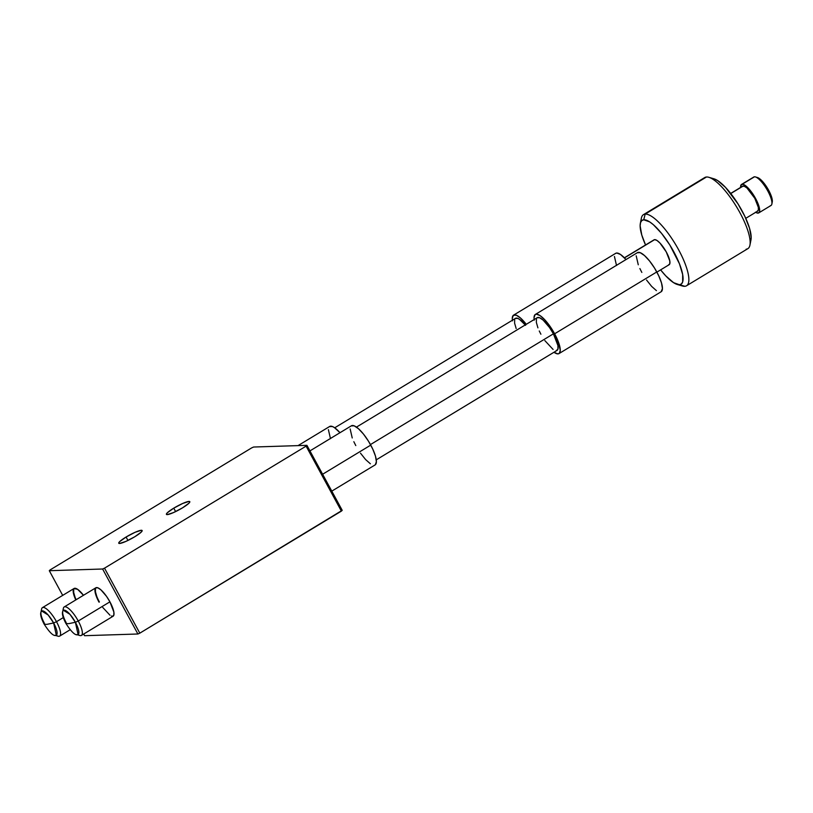 <?xml version="1.0" encoding="UTF-8"?>
<svg xmlns="http://www.w3.org/2000/svg" width="813" height="813" viewBox="0 0 813 813"><rect width="100%" height="100%" fill="white"/><g stroke="black" fill="none" stroke-linecap="round" stroke-linejoin="round"><path stroke-width="1.22" d="M173.758 508.155L175.628 511.59L173.758 508.155L167.326 512.779L166.38 514.162L167.214 514.619L173.484 512.586L182.458 507.881A13.303 2.043 151.5 0 1 166.421 514.365A13.303 2.043 151.5 0 1 173.758 508.155A13.303 2.043 151.5 0 1 189.805 501.672A13.303 2.043 151.5 0 1 182.458 507.881L188.89 503.257L189.846 501.875L189.002 501.418L182.742 503.45L173.758 508.155M126.086 537.017L127.956 540.452L126.086 537.017L119.653 541.641L118.708 543.023L119.541 543.47L125.812 541.448L134.785 536.743A13.303 2.043 151.5 0 1 118.749 543.226A13.303 2.043 151.5 0 1 126.086 537.017A13.303 2.043 151.5 0 1 142.133 530.533A13.303 2.043 151.5 0 1 134.785 536.743L141.218 532.119L142.173 530.726L141.33 530.279L135.07 532.312L126.086 537.017M63.323 610.4A16.636 4.807 58.8 0 1 64.197 606.955L95.863 587.779A16.636 4.807 58.8 0 0 99.034 602.179L97.611 599.364M95.721 587.88L97.845 587.809L100.975 589.903L106.503 596.325L109.918 601.833A16.636 4.807 58.8 0 1 113.088 616.234L81.422 635.41A16.636 4.807 58.8 0 1 77.957 634.577M251.705 447.872L50.121 569.903L251.705 447.872L253.615 447.028L306.918 445.331L306.105 446.134L104.511 568.165L102.611 569.009L49.298 570.706L50.121 569.903L49.298 570.706L62.692 595.38L49.298 570.706L102.611 569.009L137.895 633.998L139.806 633.164L104.511 568.165L306.105 446.134L341.389 511.123L139.806 633.164L342.212 510.32L306.918 445.331L253.615 447.028L251.705 447.872M84.593 635.695L137.895 633.998L102.611 569.009L104.511 568.165L139.806 633.164L137.895 633.998L84.593 635.695L83.688 634.038L84.593 635.695M95.863 587.779A16.636 4.807 58.8 0 1 109.918 601.833L113.871 612.098L113.8 615.289L112.316 616.447M73.963 588.571L77.56 589.293L83.475 595.279A16.636 4.807 58.8 0 0 74.105 588.47A16.636 4.807 58.8 0 0 75.792 599.933M74.288 588.378A16.636 4.807 -121.2 0 0 76.137 599.72M73.729 589.222L73.668 592.403L75.03 597.128L73.668 592.403L73.729 589.222M96.046 587.687A16.636 4.807 -121.2 0 0 99.379 601.976L97.956 599.151L99.379 601.976M95.487 588.531L95.426 591.712L96.788 596.437L95.426 591.712L95.487 588.531M102.794 607.494L109.979 615.217L102.794 607.494M111.442 616L112.661 616.244L111.442 616M306.918 445.331L342.212 510.32L341.389 511.123L306.105 446.134L306.918 445.331M758.753 212.894A16.636 4.807 58.8 0 1 758.082 213.108L759.505 211.837L759.688 210.435L758.956 206.329L755.44 198.24L751.995 192.742L746.486 186.421L743.387 184.429L741.324 184.592L740.613 187.427A16.636 4.807 58.8 0 1 741.527 184.439A16.636 4.807 58.8 0 1 742.198 184.236L754.464 176.807L742.198 184.236A16.636 4.807 58.8 0 1 754.86 197.203A16.636 4.807 58.8 0 1 758.753 212.894L771.009 205.476A16.636 4.807 -121.2 0 0 767.116 189.785A16.636 4.807 -121.2 0 0 754.464 176.807A16.636 4.807 58.8 0 1 755.429 176.929A16.636 4.807 58.8 0 1 766.507 188.758A16.636 4.807 58.8 0 1 771.852 204.063A16.636 4.807 58.8 0 1 770.338 205.689M771.852 204.063L772.269 201.959A14.969 4.329 -121.2 0 0 767.462 188.189A14.969 4.329 -121.2 0 0 757.482 177.539L755.429 176.929M641.162 221.299A41.575 12.012 58.8 0 1 643.479 214.632A41.575 12.012 58.8 0 1 645.166 214.114L706.456 177.01L645.166 214.114L643.744 219.784A37.418 10.813 58.8 0 1 673.52 251.288A37.418 10.813 58.8 0 1 679.465 284.753L684.861 286.298A41.575 12.012 -121.2 0 0 678.255 249.124A41.575 12.012 -121.2 0 0 645.166 214.114A41.575 12.012 58.8 0 1 676.802 246.542A41.575 12.012 58.8 0 1 686.538 285.769L747.838 248.666A41.575 12.012 -121.2 0 0 738.092 209.439A41.575 12.012 -121.2 0 0 706.456 177.01A41.575 12.012 58.8 0 1 708.875 177.315A41.575 12.012 58.8 0 1 736.578 206.878A41.575 12.012 58.8 0 1 749.932 245.13A41.575 12.012 58.8 0 1 746.151 249.195M749.932 245.13L750.978 239.865A37.418 10.813 -121.2 0 0 738.956 205.435A37.418 10.813 -121.2 0 0 714.027 178.83L708.875 177.315M745.765 218.331L757.675 211.116A14.553 4.207 -121.2 0 0 754.271 197.386A14.553 4.207 -121.2 0 0 743.194 186.035L730.785 193.545L743.194 186.035A14.553 4.207 -121.2 0 0 742.604 186.218L730.694 193.433M656.884 272.131L669.14 264.713A14.553 4.207 -121.2 0 0 665.735 250.983A14.553 4.207 -121.2 0 0 654.658 239.632L624.486 257.904L654.658 239.632L656.965 240.455L659.973 243.067L666.243 251.888L669.79 260.932L669.8 263.788L668.55 264.896M686.538 285.769A41.575 12.012 58.8 0 1 684.861 286.298A41.575 12.012 58.8 0 1 679.709 284.814M703.53 178.779A41.575 12.012 58.8 0 1 706.456 177.01A41.575 12.012 -121.2 0 0 704.769 177.529L643.479 214.632M677.29 284.479L682.432 285.993A41.575 12.012 -121.2 0 0 684.861 286.298L679.465 284.753A37.418 10.813 58.8 0 1 677.29 284.479A37.418 10.813 58.8 0 1 660.623 269.875L665.806 275.922L673.55 282.65L679.465 284.753L681.446 283.93L682.666 281.908L682.666 274.55L679.455 263.798L669.81 244.967L661.589 233.412L653.378 224.713L649.668 221.878L643.744 219.784L641.762 220.597L640.542 222.63L640.136 225.801L641.772 235.028L645.552 244.977A37.418 10.813 58.8 0 1 640.339 223.433A37.418 10.813 58.8 0 1 643.744 219.784L645.166 214.114A41.575 12.012 -121.2 0 0 641.376 218.169L640.339 223.433M653.886 239.947L654.658 239.632A14.553 4.207 -121.2 0 0 654.069 239.815L624.374 257.792M750.775 240.678L751.182 237.508L749.545 228.27L744.881 216.421L737.909 203.748L725.511 187.376L717.767 180.659L713.987 178.819M755.45 212.173L758.082 213.108A16.636 4.807 58.8 0 1 755.684 212.325M753.285 177.519A16.636 4.807 58.8 0 1 754.464 176.807A16.636 4.807 -121.2 0 0 753.783 177.021L741.527 184.439M756.618 177.427L760.47 179.409L767.045 187.508L771.689 197.315L772.187 202.285M757.086 211.299L758.336 210.191L758.326 207.335L754.779 198.291L746.944 187.955L744.23 186.207L742.421 186.35M615.522 253.453L616.772 253.026L620.451 254.439L626.02 259.55A22.866 6.606 -121.2 0 0 615.705 253.321L513.552 315.159A22.866 6.606 58.8 0 1 526.275 324.316L520.584 318.076L516.275 315.2L513.359 315.292L512.271 318.34L512.485 320.85M512.393 320.231A22.866 6.606 58.8 0 1 513.552 315.159M329.478 426.601L332.395 426.51L334.417 427.597L339.986 432.709A22.866 6.606 -121.2 0 0 329.671 426.469L298.056 445.605M525.259 324.926A19.126 5.528 -121.2 0 0 515.493 318.361L334.712 427.801M328.391 429.66L330.474 438.654M525.584 325.332L519.456 319.306L517.769 318.391L515.33 318.472M514.67 319.458L514.599 323.117L516.164 328.554M616.518 265.505L614.435 256.502M558.998 353.594L661.152 291.755A22.866 6.606 -121.2 0 0 656.792 271.949A22.866 6.606 -121.2 0 0 637.463 252.63L535.31 314.468A22.866 6.606 58.8 0 1 554.629 333.787L656.792 271.949L554.629 333.787A22.866 6.606 58.8 0 1 558.998 353.594A22.866 6.606 58.8 0 1 553.958 352.263L557.931 353.889L559.192 353.462L560.279 350.413L558.185 341.409L552.383 329.926L544.822 319.814L540.056 315.586L536.367 314.174L535.117 314.601L534.029 317.649L534.243 320.159M534.151 319.539A22.866 6.606 58.8 0 1 535.31 314.468M331.785 491.133L375.118 464.904A22.866 6.606 -121.2 0 0 370.748 445.107L322.619 474.243L370.748 445.107A22.866 6.606 -121.2 0 0 351.429 425.778L309.946 450.9M376.277 459.833L557.057 350.393A19.126 5.528 -121.2 0 0 553.409 333.828L370.464 444.579L553.409 333.828A19.126 5.528 -121.2 0 0 537.251 317.67L356.47 427.11M360.484 453.166L365.606 459.558L370.372 463.786M375.311 464.772L376.389 461.723L375.484 456.174L372.71 448.989L368.502 441.235L363.502 434.112L358.462 428.695L354.153 425.819L351.236 425.91M350.149 428.969L352.232 437.963M353.838 441.703L355.789 445.585M556.173 350.637L557.881 349.295L557.952 345.637L553.409 333.828L549.486 327.487L543.135 320.109L539.527 317.7L537.088 317.781M536.428 318.757L536.356 322.426L537.921 327.852M539.263 330.982L540.899 334.224M544.822 340.566L553.094 349.448M641.833 272.426L639.872 268.544M638.276 264.804L636.193 255.81M637.28 252.762L640.197 252.66L644.496 255.546L649.536 260.953L654.546 268.077L658.754 275.831L661.518 283.026L662.432 288.564L661.132 291.765M656.406 290.627L651.65 286.4L646.528 280.007M43.983 623.856C49.756 632.921 53.871 636.701 56.331 635.207L53.628 622.961L46.961 624.343C44.309 624.354 43.445 623.998 44.38 623.256C43.445 623.998 44.309 624.354 46.961 624.343L53.628 622.961L48.18 615.004L41.687 611.02C39.776 612.829 40.538 617.108 43.983 623.856L44.38 623.256A14.136 4.085 58.8 0 1 40.975 612.219A14.136 4.085 58.8 0 1 53.628 622.961L56.493 621.701A16.636 4.807 -121.2 0 0 41.595 609.059L40.975 612.219M41.565 611.102A16.636 4.807 58.8 0 1 42.439 607.646A16.636 4.807 58.8 0 1 56.493 621.701L63.282 617.585L56.493 621.701A16.636 4.807 58.8 0 1 59.664 636.101A16.636 4.807 58.8 0 1 56.199 635.268M58.018 636.193A16.636 4.807 -121.2 0 0 56.493 621.701L53.628 622.961A14.136 4.085 58.8 0 1 54.928 635.278L58.018 636.193M65.741 623.165C71.514 632.229 75.629 636.01 78.089 634.506L75.385 622.27L68.719 623.652C66.066 623.662 65.203 623.297 66.138 622.565C65.203 623.297 66.066 623.662 68.719 623.652L75.385 622.27L69.938 614.313L63.444 610.319C61.534 612.138 62.296 616.417 65.741 623.165L66.138 622.565A14.136 4.085 58.8 0 1 62.733 611.528A14.136 4.085 58.8 0 1 75.385 622.27L78.251 621.01A16.636 4.807 -121.2 0 0 63.353 608.368L62.733 611.528M64.197 606.955A16.636 4.807 58.8 0 1 78.251 621.01L109.918 601.833L78.251 621.01A16.636 4.807 58.8 0 1 81.422 635.41M79.776 635.492A16.636 4.807 -121.2 0 0 78.251 621.01L75.385 622.27A14.136 4.085 58.8 0 1 76.686 634.587L79.776 635.492M42.439 607.646L74.105 588.47M59.664 636.101L70.182 629.729"/></g></svg>

